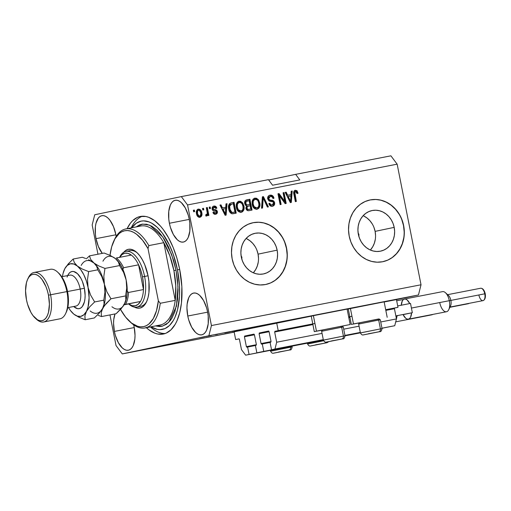 <?xml version="1.0" encoding="UTF-8"?>
<svg xmlns="http://www.w3.org/2000/svg" width="511" height="511" viewBox="0 0 511 511"><rect width="100%" height="100%" fill="white"/><g stroke="black" fill="none" stroke-linecap="round" stroke-linejoin="round"><path stroke-width="0.77" d="M276.681 322.895L278.214 330.63L314.936 323.482L274.835 331.332L312.789 323.948L274.835 331.332L278.214 330.63L276.681 322.895L311.25 316.168L234.121 331.824L276.681 322.895M348.674 316.916L351.958 316.277L348.674 316.916M385.69 309.717L397.98 307.328L396.447 299.593L384.163 301.988L418.464 294.975L208.871 335.753L122.282 353.919L234.185 332.15L122.282 353.919L116.042 345.57L109.974 314.917L116.042 345.57L122.282 353.919L208.871 335.753L418.464 294.975L421.026 284.774L397.149 164.172L187.556 204.949L211.433 325.552L421.026 284.774L211.433 325.552L208.871 335.753L211.433 325.552L187.556 204.949L397.149 164.172L390.909 155.823L295.639 174.353L390.909 155.823L397.149 164.172L421.026 284.774L418.464 294.975L396.447 299.593L397.98 307.328L385.69 309.717M351.325 324.415L359.412 322.907L351.325 324.415L348.266 308.951L347.141 309.187L350.412 308.472L353.471 323.936L379.143 319.005L353.471 323.936L350.412 308.472L384.042 301.88M348.681 316.967L349.805 316.75L348.681 316.967M385.703 309.768L397.98 307.328L394.607 308.031L394.435 308.714L385.824 310.388L394.435 308.714L394.607 308.031L385.703 309.768M274.663 332.016L276.687 342.223L322.051 333.396L276.687 342.223L274.975 349.019L323.284 339.623L271.526 349.741L323.291 339.674L271.526 349.741L270.057 342.325L270.862 342.153L270.057 342.325L271.526 349.741L274.975 349.019L276.687 342.223L274.663 332.016L312.911 324.574L274.663 332.016M349.933 317.369L348.809 317.593L349.933 317.369M343.711 329.18L359.067 326.19L343.711 329.18M380.727 321.975L396.453 318.921L394.435 308.714L396.453 318.921L380.727 321.975M344.944 335.408L360.3 332.418L344.944 335.408M381.96 328.203L394.741 325.718L396.453 318.921L394.741 325.718L381.96 328.203M344.951 335.459L360.312 332.469L344.951 335.459M381.973 328.254L394.741 325.718L381.973 328.254M271.034 341.476L269.073 331.575L271.034 341.476M268.658 331.019L269.073 331.575L268.658 331.019L259.269 332.993L268.658 331.019M259.096 333.67L261.057 343.564L271.054 341.623L261.057 343.564L259.096 333.67L269.105 331.722L259.096 333.67M261.472 344.127L261.057 343.564L261.472 344.127L270.083 342.434L262.277 343.954L263.746 351.376L323.316 339.789L263.746 351.376L262.277 343.954L261.472 344.127M344.976 335.574L360.332 332.584L344.976 335.574M381.992 328.369L383.493 327.96L381.998 328.394M360.351 332.687L344.995 335.676L360.351 332.687M323.335 339.892L256.854 352.826L263.746 351.376L256.854 352.826L255.385 345.404L256.19 345.232L255.385 345.404L256.854 352.826L323.335 339.892M256.362 344.555L254.401 334.654L256.362 344.555M253.986 334.098L254.401 334.654L253.986 334.098L244.59 336.072L253.986 334.098M244.424 336.749L246.379 346.65L256.381 344.701L246.379 346.65L244.424 336.749L254.427 334.801L244.424 336.749M246.794 347.205L246.379 346.65L246.794 347.205L255.404 345.519L247.605 347.033L249.074 354.455L323.354 340L245.625 355.177L323.367 340.051L245.625 355.177L241.467 349.613L239.442 339.406L241.467 349.613L245.625 355.177L249.074 354.455L247.605 347.033L246.794 347.205M345.021 335.791L360.376 332.802L345.021 335.791M345.027 335.842L360.389 332.853L345.027 335.842M239.027 338.85L239.442 339.406L239.027 338.85L235.654 339.56L239.154 338.876L235.654 339.56L234.121 331.824L235.654 339.56L239.027 338.85M241.141 256.075A1.967 1.731 -101.9 0 1 241.856 257.301L241.377 257.403L241.856 257.301L241.626 258.77M358.185 233.303A1.967 1.731 -101.9 0 1 358.901 234.53L358.422 234.632L358.901 234.53L358.671 235.999M370.341 250.026A20.74 18.249 78.1 0 0 375.112 231.381L394.185 227.376A20.74 18.249 -101.9 0 1 380.535 251.163A20.74 18.249 -101.9 0 1 358.364 234.345L357.924 230.308L358.185 226.29L359.144 222.451L360.766 218.938L362.976 215.878L365.704 213.394L368.833 211.586L372.251 210.513L375.821 210.225L379.411 210.73L382.88 212.008L386.092 214.007L388.928 216.658L391.279 219.851L393.055 223.473L394.185 227.376L394.626 231.413L394.364 235.43L393.406 239.269L391.79 242.782L389.58 245.842L386.853 248.327L383.723 250.135L380.305 251.208L376.735 251.495L373.145 250.99L369.677 249.713L366.464 247.714L363.621 245.063L361.271 241.869L359.495 238.247L358.364 234.345A20.74 18.249 -101.9 0 1 372.014 210.558A20.74 18.249 -101.9 0 1 394.185 227.376L375.112 231.381A20.74 18.249 78.1 0 0 363.136 215.699M253.296 272.797A20.74 18.249 78.1 0 0 258.061 254.152L277.141 250.147A20.74 18.249 -101.9 0 1 263.491 273.934A20.74 18.249 -101.9 0 1 241.32 257.116L240.879 253.079L241.141 249.068L242.099 245.223L243.715 241.709L245.932 238.65L248.653 236.165L251.782 234.357L255.2 233.284L258.777 232.997L262.36 233.501L265.835 234.779L269.048 236.778L271.884 239.429L274.235 242.623L276.01 246.245L277.141 250.147L277.582 254.184L277.32 258.202L276.362 262.041L274.746 265.554L272.529 268.614L269.808 271.098L266.678 272.906L263.261 273.979L259.69 274.266L256.1 273.762L252.632 272.484L249.413 270.485L246.577 267.834L244.226 264.641L242.45 261.019L241.32 257.116A20.74 18.249 -101.9 0 1 254.97 233.329A20.74 18.249 -101.9 0 1 277.141 250.147L258.061 254.152A20.74 18.249 78.1 0 0 246.091 238.471M265.777 284.467A31.522 27.728 78.1 0 0 286.454 248.333L286.601 248.308A31.522 27.728 -101.9 0 1 265.854 284.455A31.522 27.728 -101.9 0 1 232.16 258.898L231.489 252.76L231.885 246.66L233.342 240.822L235.801 235.482L239.167 230.831L243.306 227.056L248.065 224.303L253.258 222.681L258.681 222.24L264.136 223.007L269.412 224.949L274.298 227.989L278.61 232.02L282.181 236.874L284.882 242.374L286.601 248.308L287.271 254.44L286.869 260.54L285.413 266.378L282.953 271.724L279.594 276.368L275.455 280.143L270.696 282.896L265.503 284.525L260.073 284.966L254.619 284.199L249.349 282.257L244.462 279.21L240.144 275.186L236.574 270.325L233.878 264.826L232.16 258.898A31.522 27.728 -101.9 0 1 252.907 222.751A31.522 27.728 -101.9 0 1 286.601 248.308L286.454 248.333A31.522 27.728 78.1 0 0 252.824 222.764M382.822 261.696A31.522 27.728 78.1 0 0 403.498 225.562L403.645 225.536A31.522 27.728 -101.9 0 1 382.899 261.683A31.522 27.728 -101.9 0 1 349.205 236.127L348.534 229.988L348.93 223.888L350.386 218.05L352.846 212.71L356.212 208.06L360.351 204.285L365.11 201.532L370.303 199.903L375.726 199.469L381.18 200.235L386.457 202.177L391.343 205.218L395.655 209.248L399.225 214.103L401.927 219.602L403.645 225.536L404.316 231.668L403.914 237.768L402.457 243.606L399.998 248.953L396.638 253.597L392.499 257.372L387.74 260.125L382.547 261.753L377.118 262.194L371.663 261.428L366.393 259.486L361.507 256.439L357.195 252.415L353.618 247.554L350.923 242.054L349.205 236.127A31.522 27.728 -101.9 0 1 369.951 199.98A31.522 27.728 -101.9 0 1 403.645 225.536L403.498 225.562A31.522 27.728 78.1 0 0 369.868 199.993M234.179 332.112L216.46 335.542L234.179 332.112M309.212 316.239L289.833 320.148L309.212 316.239M206.246 216.032L206.923 214.486L207.658 214.333L206.981 215.878L205.748 215.719L205.895 214.518L206.84 214.435L207.3 213.438L206.348 207.715L207.338 207.523L208.897 215.399L207.907 215.591L207.658 214.333L207.907 215.591L208.897 215.399L207.338 207.523L206.348 207.715L207.338 207.523L206.604 207.677L208.162 215.54L206.348 207.728L207.3 213.438L206.597 214.531L205.895 214.518L205.748 215.719L206.763 215.955L207.658 214.333L206.923 214.486L206.029 216.115M169.397 223.256A21.277 10.118 79 0 1 175.241 200.286A21.277 10.118 79 0 1 189.211 219.098L189.824 223.211L189.837 231.042L188.246 237.379L186.911 239.665L185.289 241.243L183.436 242.048L181.424 242.054L179.329 241.256L177.234 239.685L173.363 234.504L170.393 227.286L169.397 223.256L168.783 219.142L168.771 211.311L170.361 204.975L171.696 202.688L173.318 201.11L175.171 200.306L177.183 200.299L179.278 201.098L181.373 202.669L185.244 207.849L188.214 215.067L189.211 219.098A21.277 10.118 79 0 1 183.366 242.061A21.277 10.118 79 0 1 169.397 223.256L189.268 219.391L169.397 223.256M96.023 238.65A21.277 10.118 79 0 1 101.861 215.687A21.277 10.118 79 0 1 115.831 234.498L116.176 236.44A21.277 10.118 79 0 0 115.831 234.498L113.499 226.667L110.006 220.343L107.993 218.063L105.898 216.492L103.803 215.693L101.791 215.699L99.939 216.504L98.316 218.082L95.998 223.281L95.391 226.705L95.404 234.543L96.023 238.65L115.888 234.785L96.023 238.65L98.355 246.481L102.283 253.373A21.277 10.118 79 0 1 96.023 238.65M114.387 331.422A21.277 10.118 79 0 1 115.032 313.933L113.761 319.477L113.563 323.278L114.387 331.422L134.259 327.557L114.387 331.422L115.384 335.452L118.354 342.67L122.231 347.857L124.326 349.422L126.415 350.22L128.427 350.214L130.279 349.409L131.902 347.831L133.237 345.545L134.827 339.215L135.032 335.414L134.201 327.264A21.277 10.118 79 0 1 128.357 350.233A21.277 10.118 79 0 1 114.387 331.422M133.652 324.843A21.277 10.118 79 0 1 134.201 327.264L133.652 324.843M187.767 316.028A21.277 10.118 79 0 1 193.612 293.059A21.277 10.118 79 0 1 207.581 311.87L208.194 315.977L208.207 323.814L206.61 330.144L205.281 332.437L203.659 334.015L201.807 334.82L199.795 334.826L197.7 334.028L195.604 332.457L191.734 327.27L188.763 320.058L187.767 316.028L186.937 307.877L187.141 304.077L188.731 297.747L190.06 295.46L191.689 293.882L193.541 293.071L195.553 293.071L197.642 293.87L199.737 295.435L203.614 300.621L206.585 307.833L207.581 311.87A21.277 10.118 79 0 1 201.736 334.833A21.277 10.118 79 0 1 187.767 316.028L207.632 312.157L187.767 316.028M387.197 317.312L384.138 301.848L349.019 308.836M314.303 331.62L322.396 330.112L314.386 331.613L316.456 331.134L313.39 315.677L311.244 316.156L314.303 331.62L350.176 324.517L347.116 309.053L313.39 315.677L346.324 309.244M161.054 234.645L160.971 235.098L161.054 234.645M146.35 327.704A59.896 28.488 79 0 0 163.239 334.053L163.239 334.053A59.896 28.488 79 0 0 179.68 269.412L177.483 269.872L179.687 269.431L176.876 258.061L173.108 247.369L168.521 237.756L163.29 229.58L160.492 226.13L154.686 220.688L148.758 217.335L145.827 216.492L140.167 216.504L137.491 217.36L132.573 220.733L130.382 223.218L127.086 228.685A59.896 28.488 79 0 1 140.359 216.466A59.896 28.488 79 0 1 179.68 269.412L181.859 286.716L181.45 303.036L179.744 312.668L176.966 320.863L175.203 324.319L171.025 329.787L166.113 333.159L163.431 334.015L157.771 334.028L154.839 333.185L148.918 329.838L145.98 327.366M268.69 180.013L295.639 174.353L299.797 179.923L272.58 185.218L268.416 179.655L181.316 196.601L268.416 179.655L272.58 185.218L299.797 179.923L295.639 174.353L268.69 180.013M94.733 214.767L181.316 196.601L187.556 204.949L181.316 196.601L94.733 214.767L92.165 224.968L94.733 214.767M285.853 321.042L279.734 322.249L285.853 321.042M270.555 324.006L270.127 324.102M261.134 325.865L270.293 324.006L261.134 325.865M255.455 326.931L254.523 327.136M239.621 330.01L238.688 330.215M230.499 331.773L224.751 332.942L230.499 331.773M199.379 337.809L201.104 337.464L199.379 337.809M311.327 316.149L313.39 315.677L316.456 331.134L350.176 324.517M200.561 337.599L199.852 337.758M208.539 336.034L210.257 335.682L208.539 336.034M211.292 335.51L207.523 336.27L211.292 335.51M215.342 334.705L217.066 334.36L215.342 334.705M217.411 334.309L217.073 334.386M231.917 331.511L240.943 329.716L231.7 331.588M247.369 328.522L256.784 326.631L247.017 328.605M295.703 319.088L289.954 320.256L295.703 319.088M302.301 317.778L294.949 319.286L302.301 317.778M97.959 254.216L92.165 224.968L97.959 254.216M284.768 201.411L283.062 192.794L284.046 192.602L286.192 203.423L285.138 203.627L279.408 195.783L281.12 204.413L280.13 204.604L277.984 193.778L279.044 193.573L284.768 201.411L279.044 193.573L277.984 193.778L280.13 204.604L281.12 204.413L279.408 195.783L285.138 203.627L286.192 203.423L284.046 192.602L283.062 192.794L284.046 192.602L283.318 192.756L285.457 203.57L283.062 192.807L284.768 201.411L284.033 201.564L284.768 201.411M267.694 198.907L267.828 196.971L269.233 195.438L271.367 195.157L273.091 196.224L273.979 198.211L273.021 198.543L272.191 196.99L270.689 196.409L269.24 196.888L268.633 198.274L269.406 199.82L272.989 200.593L274.215 201.66L274.669 203.966L273.462 205.863L271.277 206.265L269.789 205.448L268.875 203.582L269.84 203.25L270.677 204.7L272.159 204.988L273.526 204.03L273.551 202.618L272.708 201.666L268.978 200.906L267.694 198.907L269.674 201.206L273.098 201.871L273.628 202.905L272.159 204.988C270.971 205.167 270.198 204.585 269.84 203.25L268.875 203.582C269.425 205.607 270.613 206.495 272.446 206.246C274.126 205.844 274.854 204.675 274.618 202.739C274.12 201.079 273.072 200.255 271.462 200.267C270.153 200.414 269.22 199.884 268.677 198.683L270.236 196.454C271.648 196.281 272.58 196.978 273.021 198.543L273.979 198.211C273.404 195.937 272.101 194.927 270.07 195.176C268.256 195.592 267.464 196.831 267.694 198.907M261.53 208.22L262.386 196.818L263.414 196.614L268.403 206.885L267.387 207.083L263.203 197.968L262.558 208.022L261.53 208.22L262.558 208.022L263.203 197.968L267.387 207.083L268.403 206.885L263.414 196.614L262.386 196.818L263.414 196.614L262.68 196.767L267.668 207.032L262.68 196.767L261.53 208.22M254.152 198.281L257.295 199.437L258.029 199.284L254.88 198.127L256.567 198.255L258.636 200.044L259.818 203.308L259.658 206.795L258.668 208.418L256.637 209.286L254.848 208.846L253.162 207.076L252.204 204.406L252.127 201.302L253.079 199.175L254.88 198.127L252.408 200.331L252.204 204.406C252.76 207.568 254.382 209.178 257.078 209.235C259.594 208.143 260.482 206.003 259.729 202.803L258.029 199.284L257.295 199.437L258.994 202.956L259.729 202.803L258.994 202.956C259.748 206.157 258.86 208.296 256.343 209.389M238.311 201.366L241.46 202.516L242.188 202.362L239.046 201.213L240.726 201.334L242.795 203.123L243.977 206.387L243.817 209.88L242.476 211.79L240.802 212.372L238.573 211.624L237.123 209.785L236.28 206.968L236.286 204.381L237.245 202.254L239.046 201.213L236.567 203.41L236.369 207.485C236.925 210.647 238.548 212.257 241.237 212.314C243.76 211.228 244.641 209.082 243.894 205.888L242.188 202.362L241.46 202.516L243.159 206.042L243.894 205.888L243.159 206.042C243.907 209.235 243.025 211.382 240.509 212.467M225.792 207.294L225.983 203.895L227.012 203.697L226.111 215.112L225.147 215.303L219.96 205.071L220.988 204.873L222.457 207.939L225.792 207.294L222.457 207.939L220.988 204.873L219.96 205.071L225.147 215.303L226.111 215.112L227.012 203.697L225.983 203.895L225.792 207.294L225.057 207.447L225.792 207.294M193.663 211.79L193.356 210.245L194.346 210.053L194.653 211.599L193.663 211.79L194.653 211.599L194.346 210.053L193.356 210.245L194.346 210.053L193.612 210.206L193.918 211.739L193.356 210.257L193.663 211.79M196.505 213.802L196.403 211.254L197.189 209.721L198.977 209.095L200.702 210.059L201.641 211.982L201.973 214.128L201.091 216.702L199.801 217.309L198.402 217.028L197.214 215.814L196.505 213.802C196.869 216.083 198.019 217.245 199.954 217.284C201.756 216.504 202.375 214.978 201.807 212.691C201.455 210.366 200.299 209.184 198.338 209.133C196.524 209.925 195.911 211.484 196.505 213.802M202.816 210.008L202.516 208.462L203.506 208.271L203.806 209.817L202.816 210.008L203.806 209.817L203.506 208.271L202.516 208.462L202.816 210.008M209.497 208.712L209.197 207.166L210.181 206.974L210.487 208.52L209.497 208.712L210.487 208.52L210.181 206.974L209.197 207.166L210.181 206.974L209.453 207.127L209.753 208.66L209.197 207.172L209.497 208.712M213.247 206.24C214.658 206.054 215.61 206.744 216.108 208.309L216.843 208.156C216.345 206.591 215.393 205.901 213.981 206.086C212.544 206.431 211.931 207.428 212.142 209.082L212.212 207.536L213.113 206.412L214.671 206.035L216.064 206.719L216.843 208.156L215.878 208.488L215.233 207.44L214.416 207.191L213.477 207.511L213.074 208.558L213.521 209.401L215.891 209.88L216.996 210.634L217.418 212.512L216.785 213.7L215.214 214.281L213.598 213.681L212.934 212.423L213.898 212.091L214.454 212.959L215.38 213.113L216.166 212.768L216.402 211.816L215.872 211.273L213.093 210.679L212.142 209.082C212.538 210.481 213.419 211.152 214.786 211.081L215.987 211.318L216.428 211.912L215.38 213.113L213.898 212.091L212.934 212.423C213.406 213.86 214.307 214.46 215.636 214.23L215.668 214.224M228.711 209.05L228.532 206.099L229.375 203.832L230.831 202.976L234.064 202.324L236.203 213.151L232.748 213.783L231.298 213.547L229.746 211.963L228.711 209.05C229.011 211.382 230.097 212.953 231.968 213.764L236.203 213.151L234.064 202.324L231.253 202.873C228.756 203.819 227.906 205.876 228.711 209.05M246.966 199.814C245.127 200.191 244.379 201.436 244.712 203.557L244.756 201.596L245.369 200.523L249.898 199.245L252.044 210.066L248.582 210.711L247.088 210.334L245.887 208.092L246.551 205.952L245.318 205.064L244.712 203.557L246.551 205.952L245.938 208.431C246.436 210.206 247.484 210.941 249.087 210.641L252.044 210.066L249.898 199.245L246.845 199.839M290.995 194.608L291.187 191.21L292.215 191.012L291.315 202.426L290.35 202.618L285.164 192.385L286.192 192.187L287.661 195.253L290.995 194.608L287.661 195.253L286.192 192.187L285.164 192.385L290.35 202.618L291.315 202.426L292.215 191.012L291.187 191.21L292.215 191.012L291.481 191.165L290.58 202.567L291.481 191.165L290.995 194.608L290.261 194.761L290.995 194.608M295.326 190.258L297.083 190.859L298.054 193.235L297.089 193.567L296.016 191.568L294.79 192.181L296.335 201.449L295.345 201.641L293.697 192.538L293.978 191.223L295.326 190.258C293.774 190.942 293.295 192.289 293.895 194.295L295.345 201.641L296.335 201.449L294.706 192.545L295.537 191.536L297.089 193.567L298.054 193.235L296.968 190.737L296.233 190.89L297.319 193.388L298.054 193.235L297.07 193.477L297.159 192.711L296.233 190.89L296.968 190.737L295.326 190.258M197.604 209.286C199.565 209.338 200.721 210.519 201.072 212.844L201.807 212.691L201.072 212.844C201.641 215.131 201.021 216.658 199.22 217.437M199.533 217.354L201.059 215.699L200.906 212.129M200.676 211.445L199.967 210.213M199.469 209.74L197.923 209.242M197.802 210.411L198.536 210.257L197.802 210.411C196.671 211.062 196.32 212.154 196.741 213.687L197.476 213.534L196.741 213.687C196.939 215.297 197.7 216.172 199.022 216.306L199.756 216.153C198.434 216.019 197.674 215.144 197.476 213.534C197.054 212.001 197.406 210.909 198.536 210.257C199.858 210.398 200.619 211.273 200.817 212.889C201.245 214.422 200.893 215.514 199.756 216.153L198.153 216.179L197.003 214.658L196.678 211.733L197.7 210.443M196.678 211.733L196.831 211.279M202.516 208.475L203.506 208.271L202.771 208.424L203.071 209.964L202.516 208.475M205.876 214.684L206.597 214.531L205.876 214.684M213.4 207.377L212.359 208.852L213.093 208.692L214.135 207.223L213.4 207.377L214.135 207.223L215.878 208.488L216.843 208.156L215.853 208.399L215.035 206.597L213.477 206.208M213.464 209.363L213.093 208.692L212.359 208.852L212.729 209.516L213.464 209.363L212.729 209.516L213.751 209.772L214.479 209.619L213.464 209.363M215.636 214.23C216.964 213.949 217.552 213.061 217.386 211.56C216.868 210.187 215.898 209.542 214.479 209.619L213.751 209.772C215.163 209.695 216.134 210.34 216.658 211.714L217.386 211.56L216.658 211.714C216.817 213.215 216.23 214.103 214.901 214.384M213.164 212.244L214.646 213.266L215.38 213.113L213.719 213.119L213.164 212.244M215.699 214.103L216.562 213.119L216.594 211.465L215.929 210.43L214.531 209.893M216.511 211.228L215.929 210.43M214.646 209.919L212.487 209.223L212.442 208.06L213.17 207.44M225.977 203.908L227.012 203.697L226.277 203.851L225.377 215.259L225.977 203.908M219.966 205.083L220.988 204.873L220.254 205.026L221.729 208.092L225.057 207.447L221.729 208.092L219.966 205.083M223.856 212.461L224.668 214.237L225.402 214.083L223.039 209.14L225.715 208.622L225.402 214.083L224.668 214.237L224.035 212.832M223.69 212.116L222.304 209.299L223.69 212.116L224.425 211.963L223.69 212.116M223.039 209.14L222.304 209.299L223.039 209.14L225.402 214.083L225.715 208.622L223.039 209.14M230.927 202.944L234.064 202.324L233.329 202.477L235.469 213.291L233.329 202.477L230.927 202.944M228.826 206.31L229.503 204.854L230.889 204.266L228.826 206.31L229.56 206.157L228.826 206.31L228.973 209.025L229.707 208.871L228.973 209.025L231.17 212.602L234.964 212.078L231.905 212.448L229.707 208.871L229.56 206.157L231.624 204.113L233.323 203.78L234.964 212.078L231.866 212.653L230.493 212.231L229.241 210.117L228.794 206.642M230.161 204.47L230.525 204.355M231.624 204.113L230.237 204.7L229.592 205.946L230.244 210.698L231.905 212.448L234.964 212.078L233.323 203.78L231.624 204.113M240.726 212.416L242.093 211.65L242.904 210.487L243.319 207.044L242.323 203.697L239.985 201.487M239.167 201.308L238.522 201.334M238.733 210.973L237.532 209.849L240.247 211.209L240.981 211.049L238.267 209.695L237.366 207.325C236.778 204.93 237.423 203.308 239.301 202.471C241.301 202.522 242.501 203.717 242.897 206.061C243.543 208.526 242.904 210.193 240.981 211.049L239.474 211.222M238.573 202.631L239.301 202.471L238.573 202.631C236.689 203.461 236.044 205.083 236.631 207.479L237.366 207.325L236.631 207.479L237.532 209.849L238.267 209.695L237.532 209.849L237.091 209.005L236.465 205.531L236.951 203.812L238.407 202.669M246.615 199.897L249.898 199.245L249.164 199.399L251.31 210.213L249.164 199.399L246.615 199.897M247.088 201.11L245.529 201.564L246.264 201.404L245.529 201.564L244.967 203.506L245.702 203.352L244.967 203.506C245.344 204.841 246.136 205.339 247.356 205.007L248.084 204.854C246.87 205.186 246.078 204.687 245.702 203.352L246.264 201.404L249.164 200.702L249.911 204.496L246.787 205.083L245.516 204.655L244.961 202.407L246.219 201.289M250.071 209.152L247.554 209.58L246.692 209.286L246.104 207.721L246.73 206.546L246.155 208.213C246.538 209.446 247.298 209.868 248.448 209.465L250.071 209.152M246.168 207.242L246.391 206.84M247.196 206.367L250.16 205.761L250.805 208.993L249.183 209.312C248.033 209.714 247.273 209.293 246.89 208.06L246.155 208.213L246.89 208.06L247.458 206.393L246.73 206.546L248.416 206.105L246.902 207.089L247.426 209.133L248.289 209.427L250.805 208.993L250.16 205.761L248.416 206.105M247.682 206.259L246.73 206.546M246.462 201.238L247.196 201.085L246.264 201.404L245.695 202.254L246.251 204.502L247.324 204.937L249.911 204.496L249.164 200.702L247.196 201.085M256.56 209.338L257.934 208.571L258.738 207.402L259.154 203.966L258.157 200.619L255.819 198.409M255.002 198.23L254.357 198.249M254.567 207.888L253.367 206.763L256.081 208.124L256.816 207.971L254.101 206.61L253.201 204.247C252.613 201.845 253.264 200.229 255.142 199.392C257.142 199.443 258.336 200.638 258.732 202.982C259.384 205.448 258.745 207.108 256.816 207.971L255.308 208.143M254.408 199.546L255.142 199.392L254.408 199.546C252.53 200.382 251.885 201.998 252.472 204.4L253.201 204.247L252.472 204.4L253.367 206.763L254.101 206.61L253.367 206.763L253.06 206.214L252.293 202.88L252.792 200.734L254.242 199.584M262.469 198.121L263.203 197.968L262.469 198.121L262.392 199.91L263.127 199.756L262.392 199.91L261.83 208.162L262.469 198.121M269.335 195.33C271.367 195.081 272.67 196.09 273.244 198.364L273.979 198.211L272.989 198.453L272.753 196.984L271.852 195.885L269.335 195.33M271.973 206.335L273.168 205.678L273.864 204.477L273.487 201.819L272.497 200.855L269.061 200.152L268.083 199.29L268.249 197.31L270.236 196.454L269.501 196.607L267.943 198.836L268.677 198.683L267.943 198.836C268.492 200.037 269.418 200.568 270.728 200.421L271.462 200.267L270.728 200.421C272.337 200.408 273.391 201.232 273.89 202.899L274.618 202.739L273.89 202.899C274.12 204.828 273.398 205.997 271.711 206.399M270.236 205.039L269.105 203.404C269.463 204.739 270.236 205.32 271.424 205.141L271.533 205.115M271.488 205.128L272.159 204.988M271.424 205.141L271.047 205.186M278.674 195.937L279.408 195.783L278.674 195.937L280.386 204.553L278.674 195.937M277.99 193.79L279.044 193.573L278.31 193.726L284.033 201.564L277.99 193.79M285.17 192.392L286.192 192.187L285.457 192.34L286.933 195.406L290.261 194.761L286.933 195.406L285.17 192.392M289.06 199.775L289.878 201.551L290.606 201.398L288.242 196.454L290.919 195.937L290.606 201.398L289.878 201.551L289.239 200.146M288.894 199.431L287.508 196.607L288.894 199.431L289.628 199.277L288.894 199.431M288.242 196.454L287.508 196.607L288.242 196.454L290.606 201.398L290.919 195.937L288.242 196.454M294.802 191.689L295.537 191.536L293.972 192.698L294.706 192.545L293.972 192.698L294.132 194.174L294.866 194.02L294.132 194.174L295.601 201.596L293.978 193.069L294.132 192.174L294.802 191.689M294.591 190.411L296.233 190.89L294.809 190.379M197.476 213.534L198.888 216.025L200.491 215.693L200.817 212.889L199.411 210.391L198.434 210.283L197.674 210.915L197.476 213.534M238.267 209.695L239.467 210.819L240.79 211.081L242.201 210.417L242.936 209.152L243.025 206.834L242.476 204.643L241.722 203.41L240.285 202.497L238.669 202.695L237.385 204.323L237.296 206.949L238.267 209.695M254.101 206.61L255.302 207.734L256.631 207.996L258.042 207.338L258.77 206.067L258.905 204.145L258.317 201.564L257.557 200.325L256.12 199.411L254.504 199.609L253.226 201.245L253.137 203.87L254.101 206.61M205.92 336.557L206.661 336.391M201.321 337.484L204.924 336.749L201.328 337.471M229.573 331.958L225.76 332.712L229.573 331.958M232.499 331.422L239.352 330.036L232.895 331.32M246.245 328.72L246.947 328.547M255.193 326.951L250.186 327.947L255.193 326.951M262.086 325.641L255.666 326.887M262.788 325.481L255.685 326.906M278.501 322.435L279.006 322.32M277.76 322.55L277.441 322.639M276.125 322.926L276.483 322.85M294.777 319.273L290.963 320.027L294.777 319.273M173.906 200.759L173.542 200.836M173.989 200.714L174.308 200.682M392.352 257.403L396.491 253.628L399.851 248.978L402.31 243.638L403.767 237.8M404.169 231.7L403.498 225.562L401.78 219.634M399.085 214.135L395.508 209.274L391.196 205.25L386.31 202.209L381.034 200.261M375.579 199.501L370.156 199.935M275.308 280.175L279.447 276.4L282.807 271.756L285.266 266.41L286.722 260.572M287.125 254.472L286.454 248.333L284.736 242.406M282.034 236.906L278.463 232.051L274.151 228.021L269.265 224.981L263.989 223.039M258.534 222.272L253.111 222.707M253.456 272.619L255.666 269.559L257.282 266.039L258.24 262.2M258.509 258.189L258.061 254.152L256.931 250.249M255.161 246.628L252.804 243.434L249.968 240.783L246.756 238.784M241.083 256.037L241.856 257.301A1.967 1.731 -101.9 0 1 241.684 258.668M370.501 249.847L372.711 246.787L374.327 243.268L375.285 239.429M375.553 235.418L375.112 231.381L373.982 227.478M372.206 223.856L369.855 220.663L367.013 218.012L363.8 216.006M358.134 233.265L358.901 234.53A1.967 1.731 -101.9 0 1 358.728 235.897M368.399 333.753L377.118 332.163L368.399 333.753M381.934 328.643L380.433 328.899L378.683 320.052L380.293 319.771L378.683 320.052L380.433 328.899A2.523 2.146 79.4 0 1 378.817 331.799L363.366 334.884L378.817 331.799A2.523 2.146 -100.6 0 0 380.433 328.899L382.043 328.618L380.293 319.771L379.034 318.928L377.578 319.183L378.683 320.052L358.645 324.057L378.683 320.052L377.578 319.183L379.028 318.934L378.146 319.132M362.005 332.616L380.433 328.899L360.504 332.872M360.945 322.543L360.102 322.697M359.495 322.792L377.578 319.183L359.488 322.799L358.645 324.057L360.255 323.776M374.103 332.725L374.55 332.699L374.103 332.725M315.568 344.836L324.287 343.245L315.568 344.836M325.986 342.881L310.535 345.966L325.986 342.881A2.523 2.146 -100.6 0 0 327.289 341.923A2.523 2.146 79.4 0 1 325.986 342.881M309.174 343.705L323.604 340.754L307.673 343.954M321.272 343.814L321.719 343.788L321.272 343.814M278.552 352.041L287.271 350.45L278.552 352.041M288.964 350.086L273.513 353.171L288.964 350.086A2.523 2.146 -100.6 0 0 290.58 347.186A2.523 2.146 79.4 0 1 288.964 350.086M292.088 346.937L290.58 347.186L292.19 346.905L292.043 346.151M290.44 346.458L290.58 347.186L290.44 346.458M272.159 350.904L290.58 347.186L270.651 351.159M284.257 351.012L284.704 350.987L284.257 351.012M331.383 340.952L340.102 339.361L331.383 340.952M344.919 335.848L343.411 336.097L341.661 327.257L343.271 326.976L341.661 327.257L343.411 336.097A2.523 2.146 79.4 0 1 341.795 338.997L326.344 342.083L341.795 338.997A2.523 2.146 -100.6 0 0 343.411 336.097L345.027 335.816L343.271 326.976L342.012 326.133L340.556 326.388L341.661 327.257L321.623 331.262L341.661 327.257L340.556 326.388L342.006 326.133L341.131 326.331M324.99 339.821L343.411 336.097L323.482 340.07M323.923 329.742L323.086 329.902M322.473 329.997L340.556 326.388L322.467 329.997L321.623 331.262L323.239 330.975M337.088 339.93L337.535 339.904L337.088 339.93M123.732 252.262A29.951 14.244 79 0 1 136.852 252.504A29.951 14.244 79 0 1 148.049 275.774L144.594 276.457A28.373 13.497 79 0 1 136.801 307.079A28.373 13.497 79 0 1 128.657 303.936L128.778 304.051A28.373 13.497 -101 0 0 142.518 302.384A28.373 13.497 -101 0 0 144.594 276.457A28.373 13.497 -101 0 0 132.924 253.513A28.373 13.497 -101 0 0 119.663 257.199L119.593 257.352A28.373 13.497 79 0 1 125.968 251.38L130.049 250.588A28.373 13.497 79 0 1 137.472 253.092A28.373 13.497 -101 0 0 128.069 251.316M114.279 240.029A50.436 23.991 79 0 1 125.834 228.928A50.436 23.991 79 0 1 148.835 245.593L163.807 242.68L175.228 300.366A50.436 23.991 -101 0 1 160.084 325.034A50.436 23.991 -101 0 0 175.228 300.366A50.436 23.991 -101 0 0 173.919 270.6L176.014 270.178L177.975 286.748L176.423 306.249L168.732 322.377L162.549 326.127L155.497 325.922L159.483 326.535L161.904 326.286L166.433 324.313L170.399 320.454L172.124 317.861L174.973 311.48L177.547 299.382L178.039 290.095L177.521 280.232L176.014 270.178L173.58 260.323L168.394 246.724L164.108 238.963L159.349 232.594L156.851 230.014L151.735 226.175L146.612 224.227L141.694 224.24L139.369 224.981L136.233 226.903L142.652 224.08L149.736 225.191L162.817 237.027L171.555 254.248L176.014 270.178L173.919 270.6A50.436 23.991 -101 0 0 163.807 242.68A50.436 23.991 -101 0 0 140.793 226.015M150.432 326.912A59.896 28.488 -101 0 0 165.251 333.498A59.896 28.488 79 0 1 150.432 326.912M177.483 269.872A55.169 26.24 79 0 1 151.001 326.797L157.299 329.384L159.943 329.646L164.983 328.586L169.511 325.481L173.357 320.448L174.979 317.261L177.534 309.717L179.502 296.016L179.489 285.815L177.483 269.872L173.267 254.395L169.397 244.999L162.383 233.182L157.158 227.274L151.729 223.198L149.001 221.908L143.655 220.88L141.087 221.142L136.277 223.237L131.736 227.778A55.169 26.24 79 0 1 177.483 269.872M129.622 321.451A48.864 23.238 79 0 1 120.532 309.417L125.636 317.139L131.595 323.099L137.708 326.331L140.704 326.855L143.597 326.631L146.344 325.673L148.905 323.98L153.3 318.545L156.519 310.656L158.353 300.8A48.864 23.238 79 0 1 129.622 321.451L130.835 322.562A50.436 23.991 -101 0 0 160.256 303.279L175.228 300.366L160.256 303.279A50.436 23.991 79 0 1 145.098 327.947A50.436 23.991 79 0 1 130.228 321.987M113.921 240.758L114.63 239.263A50.436 23.991 -101 0 1 148.835 245.593L148.018 248.595L142.582 240.266L136.622 234.3L133.563 232.326L130.509 231.074L127.514 230.55L124.614 230.774L121.867 231.732L119.306 233.418L114.911 238.861L111.698 246.749L109.999 255.359A48.864 23.238 79 0 1 113.921 240.758A48.864 23.238 79 0 1 148.018 248.595L158.353 300.8L160.256 303.279L158.353 300.8L148.018 248.595L148.835 245.593L163.807 242.68L175.228 300.366L175.79 285.981L173.919 270.6L169.793 255.685L163.807 242.68A50.436 23.991 -101 0 0 140.806 226.015L125.834 228.928M123.4 252.683L125.68 250.46L128.293 249.323L131.123 249.317L134.067 250.441L137.018 252.651L139.854 255.864L142.467 259.946L144.76 264.755L148.049 275.774L148.918 281.567L148.931 292.592L148.075 297.408L146.689 301.503L144.817 304.722L142.531 306.945L139.925 308.082L137.095 308.088L134.144 306.964M131.167 227.887A59.896 28.488 79 0 1 142.435 216.223A59.896 28.488 -101 0 0 131.167 227.887M138.781 306.351A28.373 13.497 -101 0 0 146.829 301.183A28.373 13.497 79 0 1 140.889 306.287L136.801 307.079M125.968 251.38A28.373 13.497 79 0 1 144.594 276.457L148.049 275.787A29.951 14.244 79 0 1 146.478 301.963A29.951 14.244 79 0 1 134.399 307.105M140.487 301.458A26.796 12.743 79 0 1 128.746 303.924L132.049 305.629L135.23 305.782L138.098 304.364L140.487 301.458L124.039 304.837L140.487 301.458A26.796 12.743 -101 0 0 143.482 289.558A26.796 12.743 79 0 1 140.487 301.458L125.514 304.371L140.487 301.458M142.499 276.879A26.796 12.743 79 0 1 143.482 289.558L143.387 283.33L142.499 276.879L140.864 270.581L138.583 264.819L143.482 289.558L128.51 292.471L127.047 291.098L128.51 292.471A26.796 12.743 79 0 1 125.514 304.371A26.796 12.743 -101 0 0 128.51 292.471L143.482 289.558L138.583 264.819A26.796 12.743 79 0 1 142.499 276.879L144.594 276.457L142.499 276.879M119.683 257.333A26.796 12.743 79 0 1 131.301 255.072L127.999 253.36L124.818 253.213L121.95 254.631L119.561 257.538M131.301 255.072A26.796 12.743 79 0 1 138.583 264.819A26.796 12.743 -101 0 0 131.301 255.072L116.329 257.985A26.796 12.743 79 0 1 123.611 267.732L138.583 264.819L123.611 267.732A26.796 12.743 -101 0 0 116.329 257.985L131.301 255.072M123.611 304.754L125.514 304.371L123.611 304.754M122.781 269.553L123.611 267.732L122.781 269.553M43.652 321.994L59.985 318.813A25.218 11.996 -101 0 0 66.909 291.596A25.218 11.996 79 0 1 65.587 313.645L66.296 312.157A23.64 11.248 -101 0 0 67.535 291.487L48.481 295.192A23.64 11.248 79 0 1 46.757 316.794A23.64 11.248 79 0 1 35.304 318.187A23.64 11.248 79 0 1 26.47 299.81L27.575 304.294L30.877 312.31L32.94 315.536L37.507 319.816L39.832 320.697L42.068 320.697L44.125 319.797L45.933 318.046L47.408 315.504L48.507 312.272L49.401 304.243L48.481 295.192L47.376 290.714L45.888 286.492L42.011 279.472L39.775 276.936L37.444 275.193L35.118 274.305L32.883 274.311L30.826 275.205L29.018 276.962L27.543 279.504L26.444 282.736L25.55 290.759L26.47 299.81A23.64 11.248 79 0 1 27.709 279.14A23.64 11.248 79 0 1 38.759 276.074A23.64 11.248 79 0 1 48.481 295.192L50.576 294.777A25.218 11.996 79 0 1 43.652 321.994A25.218 11.996 79 0 1 35.911 318.711M35.304 318.187L36.524 319.298A25.218 11.996 -101 0 0 48.737 317.816A25.218 11.996 -101 0 0 50.576 294.777L66.909 291.596A25.218 11.996 -101 0 0 50.353 269.303L34.02 272.484A25.218 11.996 79 0 1 50.576 294.777A25.218 11.996 -101 0 0 40.209 274.375A25.218 11.996 -101 0 0 28.418 277.652L27.709 279.14M67.101 277.09A18.913 8.994 79 0 1 75.967 272.484A18.913 8.994 79 0 1 84.392 288.242L80.201 289.079A15.764 7.499 -101 0 0 69.841 275.148L61.748 276.726M67.637 275.691L68.819 273.653L70.263 272.254L71.91 271.533L73.699 271.533L77.423 273.634L80.866 278.246L82.316 281.28L84.392 288.242L80.201 289.079A15.764 7.499 -101 0 1 75.883 306.089A15.764 7.499 -101 0 0 80.201 289.079L67.548 291.538L80.201 289.079A15.764 7.499 -101 0 0 69.854 275.148M96.624 266.257L97.805 269.814L101.836 276.668L104.391 284.295A26.796 12.743 -101 0 0 94.375 263.472A26.796 12.743 -101 0 0 94.343 263.44L96.624 266.257L97.805 269.814L101.836 276.668L104.391 284.295L104.934 292.298L103.816 300.168L104.097 303.962L102.973 307.743A26.796 12.743 -101 0 0 102.986 307.718A26.796 12.743 -101 0 0 104.391 284.295L104.934 292.298L103.816 300.168L104.097 303.962L102.66 308.363L106.09 303.604L110.976 298.775L106.946 291.922L104.391 284.295L103.842 276.259L104.966 268.422L98.655 265.886L93.647 262.839A26.796 12.743 -101 0 0 81.172 265.458A26.796 12.743 79 0 1 93.647 262.839L90.664 259.422L89.482 255.864L104.103 253.022L110.414 255.551L115.422 258.604L118.399 262.022L119.58 265.579L104.966 268.422L98.655 265.886L94.343 263.44A26.796 12.743 79 0 1 104.391 284.295L103.842 276.259L104.966 268.422L119.58 265.579L123.611 272.427L126.166 280.054L126.709 288.083L125.591 295.926L110.976 298.775L106.946 291.922L104.391 284.295A26.796 12.743 79 0 1 102.966 307.763L102.66 308.363A26.796 12.743 79 0 1 90.185 310.982A26.796 12.743 -101 0 0 102.66 308.363L101.223 312.764L101.504 316.565L98.214 315.344L101.504 316.565L116.125 313.722L101.504 316.565L101.223 312.764L101.683 310.65L104.142 306.012L110.976 298.775L125.591 295.926L125.872 299.727L124.435 304.128L121.011 308.893L116.125 313.722L122.953 306.479L125.419 301.841M102.947 261.217A26.796 12.743 -101 0 1 115.422 258.604L110.414 255.551L104.103 253.022L89.482 255.864L86.391 258.79L89.482 255.864L90.664 259.422L95.391 264.513M119.178 263.797L119.58 265.579L123.611 272.427L126.166 280.054A26.796 12.743 -101 0 0 116.15 259.23A26.796 12.743 -101 0 0 116.118 259.198L118.399 262.022L119.178 263.797M113.659 257.391L116.15 259.23M124.741 303.528A26.796 12.743 -101 0 0 124.761 303.483A26.796 12.743 -101 0 0 126.166 280.054L126.709 288.083L125.591 295.926L125.872 299.727M111.96 306.747A26.796 12.743 -101 0 0 124.435 304.128L123.272 305.955M124.729 303.547L126.191 299.408L127.098 293.55L127.086 286.952L126.166 280.054L124.397 273.34L121.893 267.266L118.833 262.239L116.125 259.205M73.15 313.556L73.852 314.163A26.796 12.743 79 0 1 73.124 313.53A26.796 12.743 79 0 1 68.48 307.526L70.441 310.528L73.852 314.163L78.822 317.19L85.171 319.745L94.343 317.957L99.236 313.128L102.66 308.363L99.236 313.128L94.343 317.957L85.171 319.745L84.89 315.945L88.084 306.824L89.099 297.728L88.058 287.469L86.289 280.756L83.785 274.682L80.725 269.648L77.314 266.014L73.782 264.021L70.377 263.804L67.331 265.375L64.84 268.633L63.083 273.353L62.457 276.585A26.796 12.743 79 0 1 64.514 269.278A26.796 12.743 79 0 1 64.84 268.633L64.527 269.259M91.348 261.242L93.647 262.839L88.639 259.792L91.348 261.242M85.612 258.47L82.328 257.257L85.612 258.47M73.852 314.163L77.385 316.156L80.789 316.373L83.842 314.802L86.327 311.544A26.796 12.743 79 0 1 73.852 314.163L78.822 317.19L85.171 319.745L84.89 315.945L86.327 311.544L89.757 306.779L94.644 301.95L90.607 295.096L88.058 287.469A26.796 12.743 79 0 1 86.327 311.544L89.757 306.779L94.644 301.95L90.607 295.096L88.058 287.469L87.509 279.466L88.633 271.596L82.322 269.067L77.314 266.014A26.796 12.743 79 0 1 88.058 287.469L87.509 279.466L88.633 271.596L82.322 269.067L77.314 266.014L74.338 262.597L73.156 259.039L68.295 263.842L64.84 268.633A26.796 12.743 79 0 1 77.314 266.014L74.338 262.597L73.156 259.039L82.328 257.257L73.156 259.039L68.295 263.842L64.84 268.633M84.392 288.242L85.126 295.479L84.947 298.858L84.411 301.899L82.348 306.523L80.904 307.922L79.256 308.644L77.468 308.644L73.712 306.511A18.913 8.994 79 0 0 82.961 305.597A18.913 8.994 79 0 0 84.392 288.242M97.805 269.814L88.633 271.596L97.805 269.814M103.816 300.168L94.644 301.95L103.816 300.168M28.073 278.431A25.218 11.996 79 0 1 34.02 272.484M66.283 312.189L68.231 304.76L68.455 300.538L67.535 291.487L66.43 287.003L63.128 278.993L58.688 273.098A23.64 11.248 -101 0 1 67.535 291.487L66.909 291.596A25.218 11.996 79 0 0 57.481 271.999L58.701 273.11M450.006 307.054L483.029 300.628A6.304 2.996 -101 0 0 484.76 293.819L485.246 293.729L484.76 293.819A6.304 2.996 79 0 1 483.036 300.628A6.304 2.996 79 0 1 478.89 295.051M448.767 309.647L450.542 305.929A6.304 2.996 -101 0 0 450.868 300.417L449.303 300.692A10.246 4.874 79 0 1 448.767 309.647A10.246 4.874 79 0 1 443.976 310.982A10.246 4.874 79 0 1 439.767 302.691M447.131 294.821A6.304 2.996 79 0 1 450.868 300.417L484.76 293.819L450.868 300.417A6.304 2.996 79 0 1 449.52 307.092M411.572 312.86A10.246 4.874 79 0 1 408.385 319.164A10.246 4.874 79 0 1 403.115 314.635L411.572 312.86L403.115 314.635L405.651 318.219L407.056 319.056L408.417 319.158L409.624 318.513L410.601 317.178L411.572 312.86L412.332 312.7L395.859 315.907L411.572 312.86M408.385 319.164L446.493 311.748A10.246 4.874 -101 0 0 449.303 300.692L411.419 308.063L449.303 300.692A10.246 4.874 -101 0 0 442.577 291.634L404.469 299.05A10.246 4.874 79 0 1 409.733 303.572L407.197 299.995L405.791 299.159L404.437 299.056L403.224 299.695L402.253 301.036L401.276 305.354M397.699 305.91L410.499 303.419L412.332 312.7L410.499 303.419L397.699 305.91M401.282 305.214A10.246 4.874 79 0 1 404.469 299.05M484.76 293.819A6.304 2.996 -101 0 0 480.621 288.249A6.304 2.996 79 0 1 484.76 293.819M485.137 293.755L485.29 294.79M485.348 295.805L484.894 298.36M483.163 289.616L484.549 291.781M445.477 292.726A10.246 4.874 79 0 1 449.303 300.692L450.868 300.417A6.304 2.996 -101 0 0 448.517 295.518L445.477 292.726M395.718 321.853L431.814 314.827A10.246 4.874 -101 0 0 432.76 314.418A10.246 4.874 79 0 1 430.786 314.802M449.884 307.296L468.351 303.706A6.304 2.996 -101 0 0 469.085 303.342M396.9 315.939A10.246 4.874 79 0 1 396.447 318.89L396.9 315.939L395.904 316.143L397.66 315.779L395.897 316.117L396.9 315.939M358.645 324.057L360.396 332.904C362.101 335.733 362.797 334.935 364.579 334.673L379.839 331.633C380.823 331.901 381.557 330.898 382.043 328.618M307.398 343.162L307.565 343.986C309.27 346.816 309.966 346.024 311.748 345.755L327.008 342.721L328.803 341.635M270.383 350.361L270.549 351.191C272.248 354.021 272.944 353.222 274.726 352.96L289.986 349.926C290.976 350.188 291.711 349.185 292.19 346.905M321.623 331.262L323.38 340.102C325.079 342.932 325.775 342.14 327.557 341.872L342.817 338.838C343.807 339.106 344.542 338.097 345.027 335.816M160.071 325.034L145.098 327.947M75.871 306.089L67.765 307.667M483.029 300.628C485.048 299.816 485.782 297.517 485.246 293.729C484.249 289.986 482.703 288.159 480.621 288.249L447.598 294.675M468.351 303.706L469.258 303.304M396.683 300.787L403.524 299.459"/></g></svg>
